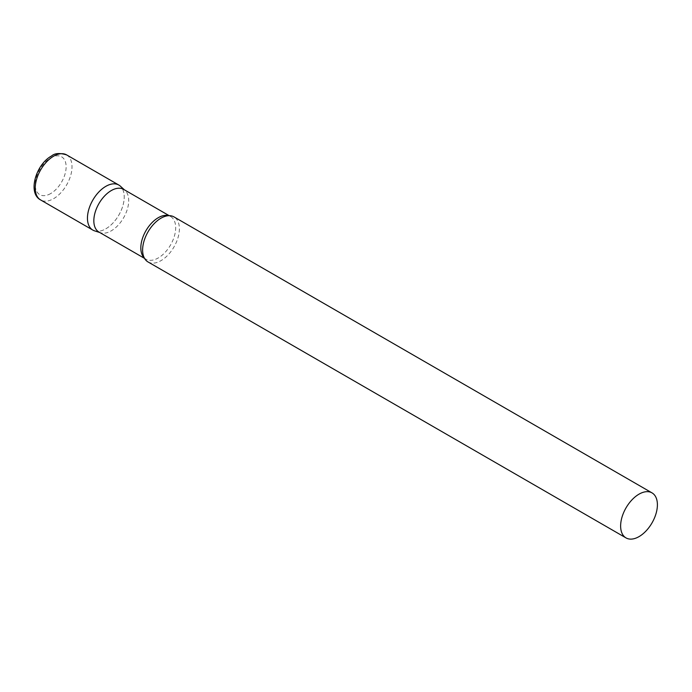 <?xml version="1.0" encoding="UTF-8"?>
<svg xmlns="http://www.w3.org/2000/svg" width="692" height="692" viewBox="0 0 692 692"><rect width="100%" height="100%" fill="white"/><g stroke="black" fill="none" stroke-linecap="round" stroke-linejoin="round"><path stroke-width="0.52" stroke-dasharray="3.46 2.59" d="M118.842 185.049A26.002 15.008 -60 0 1 122.83 205.887A26.002 15.008 -60 0 1 105.841 228.801A26.002 15.008 -60 0 1 92.84 230.09M98.939 232.045A24.652 14.229 120 0 0 100.574 232.772A24.652 14.229 120 0 0 118.929 224.355A24.652 14.229 120 0 0 128.695 200.637A24.652 14.229 120 0 0 125.027 190.404A24.652 14.229 120 0 0 123.591 189.357M94.562 230.851A26.002 15.008 120 0 0 113.92 221.968A26.002 15.008 120 0 0 124.223 196.952A26.002 15.008 120 0 0 120.365 186.165M147.993 261.931A26.002 15.008 120 0 0 168.035 254.967A26.002 15.008 120 0 0 179.384 228.801A26.002 15.008 120 0 0 173.995 216.899M66.631 154.904A26.002 15.008 -60 0 1 70.61 175.742A26.002 15.008 -60 0 1 53.63 198.656A26.002 15.008 -60 0 1 40.629 199.945M50.689 193.561A21.841 12.612 -60 0 1 35.24 184.643A21.841 12.612 -60 0 1 50.689 157.897A21.841 12.612 -60 0 1 66.129 166.807A21.841 12.612 -60 0 1 50.689 193.561M144.308 257.952A24.652 14.229 120 0 0 145.925 259.18A24.652 14.229 120 0 0 164.921 252.571A24.652 14.229 120 0 0 175.681 227.772A24.652 14.229 120 0 0 170.578 216.484A24.652 14.229 120 0 0 168.701 215.688M125.027 190.404L124.361 189.798M169.185 215.679L170.578 216.484C170.059 215.67 168.026 215.696 164.462 216.561M144.533 258.375L145.925 259.18C144.965 259.137 143.971 257.363 142.941 253.843M100.574 232.772L99.709 232.495"/><path stroke-width="1.04" d="M40.629 199.945L92.84 230.09A26.002 15.008 -60 0 1 88.853 209.252A26.002 15.008 -60 0 1 105.841 186.338A26.002 15.008 -60 0 1 118.842 185.049L66.631 154.904A26.002 15.008 -60 0 0 53.63 156.193A26.002 15.008 -60 0 0 36.641 179.107A26.002 15.008 -60 0 0 40.629 199.945C27.343 193.172 35.906 164.359 51.545 155.985C54.746 153.166 59.771 152.802 66.631 154.904M169.185 215.679L123.591 189.357A24.652 14.229 120 0 0 104.596 195.957A24.652 14.229 120 0 0 93.835 220.765A24.652 14.229 120 0 0 98.939 232.045L144.533 258.375M124.361 189.798L120.365 186.165A26.002 15.008 120 0 0 99.882 190.931A26.002 15.008 120 0 0 87.451 218.188A26.002 15.008 120 0 0 94.562 230.851L99.709 232.495M652.011 492.877L173.995 216.899A26.002 15.008 120 0 0 164.462 216.561A26.002 15.008 120 0 0 142.613 250.028A26.002 15.008 120 0 0 142.941 253.843A26.002 15.008 120 0 0 147.993 261.931L626.018 537.909A26.002 15.008 120 0 0 646.051 530.946A26.002 15.008 120 0 0 657.4 504.779A26.002 15.008 120 0 0 652.011 492.877A26.002 15.008 120 0 0 631.978 499.84A26.002 15.008 120 0 0 620.629 526.006A26.002 15.008 120 0 0 626.018 537.909M168.701 215.688A24.652 14.229 120 0 0 150.458 224.338A24.652 14.229 120 0 0 140.822 247.892A24.652 14.229 120 0 0 144.308 257.952"/></g></svg>
